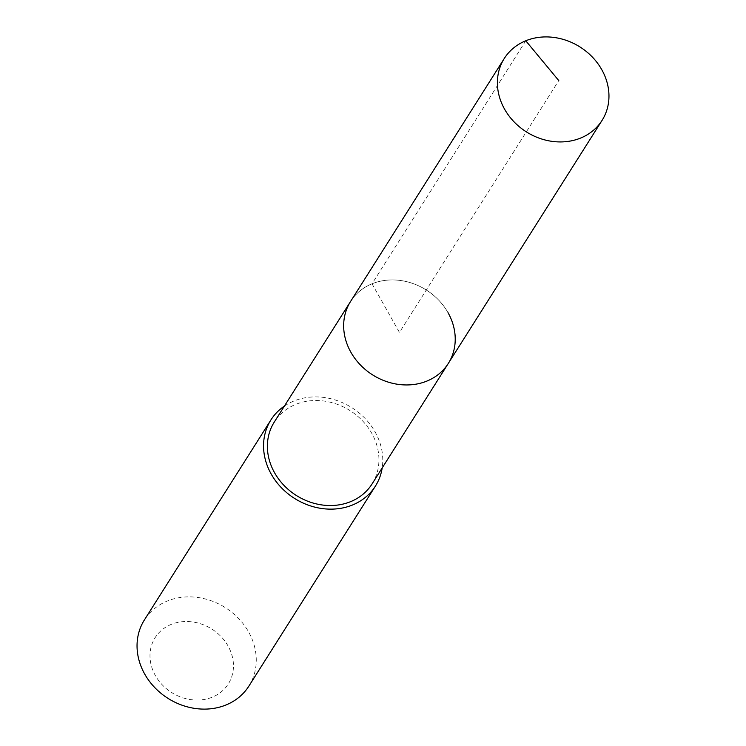 <?xml version="1.0" encoding="UTF-8"?>
<svg xmlns="http://www.w3.org/2000/svg" width="746" height="746" viewBox="0 0 746 746"><rect width="100%" height="100%" fill="white"/><g stroke="black" fill="none" stroke-linecap="round" stroke-linejoin="round"><path stroke-width="0.56" stroke-dasharray="3.73 2.8" d="M448.346 363.377A57.862 50.215 32.3 0 0 448.029 312.677A57.862 50.215 32.3 0 0 399.119 280.319A57.862 50.215 32.3 0 0 350.545 301.505A57.862 50.215 -147.7 0 1 399.119 280.319A57.862 50.215 -147.7 0 1 448.029 312.677M372.058 483.949A57.862 50.215 32.3 0 0 371.741 433.258A57.862 50.215 32.3 0 0 322.841 400.9A57.862 50.215 32.3 0 0 274.267 422.087M284.385 406.085A61.834 53.665 -147.7 0 1 375.079 431.897A61.834 53.665 -147.7 0 1 382.185 467.956M248.912 686.059A61.834 53.665 32.3 0 0 248.577 631.881A61.834 53.665 32.3 0 0 196.301 597.294A61.834 53.665 32.3 0 0 144.398 619.935M228.071 646.008A43.287 37.561 32.3 0 0 171.216 624.393A43.287 37.561 32.3 0 0 155.382 675.578A43.287 37.561 32.3 0 0 212.228 697.184A43.287 37.561 32.3 0 0 228.071 646.008M525.762 40.769L372.03 283.788L399.446 332.436L558.773 80.577"/><path stroke-width="1.12" d="M601.761 69.658A57.862 50.215 -147.7 0 1 602.078 120.358A57.862 50.215 -147.7 0 1 553.504 141.544A57.862 50.215 -147.7 0 1 504.594 109.186A57.862 50.215 -147.7 0 1 504.277 58.486A57.862 50.215 -147.7 0 1 552.851 37.3A57.862 50.215 -147.7 0 1 601.761 69.658M350.862 352.205A57.862 50.215 32.3 0 0 399.772 384.563A57.862 50.215 32.3 0 0 448.346 363.377A57.862 50.215 -147.7 0 1 399.772 384.563A57.862 50.215 -147.7 0 1 350.862 352.205A57.862 50.215 -147.7 0 1 350.545 301.505A57.862 50.215 32.3 0 0 350.862 352.205M504.277 58.486L274.267 422.087A57.862 50.215 32.3 0 0 274.584 472.777A57.862 50.215 32.3 0 0 323.484 505.145A57.862 50.215 32.3 0 0 372.058 483.949L602.078 120.358M448.029 312.677A57.862 50.215 -147.7 0 1 448.346 363.377M382.185 467.956A61.834 53.665 -147.7 0 1 375.425 486.075A61.834 53.665 -147.7 0 1 323.512 508.725A61.834 53.665 -147.7 0 1 271.246 474.139A61.834 53.665 -147.7 0 1 270.901 419.961A61.834 53.665 -147.7 0 1 284.385 406.085M270.901 419.961L144.398 619.935A61.834 53.665 32.3 0 0 144.733 674.114A61.834 53.665 32.3 0 0 197 708.7A61.834 53.665 32.3 0 0 248.912 686.059L375.425 486.075M558.773 80.577L525.762 40.769"/></g></svg>
